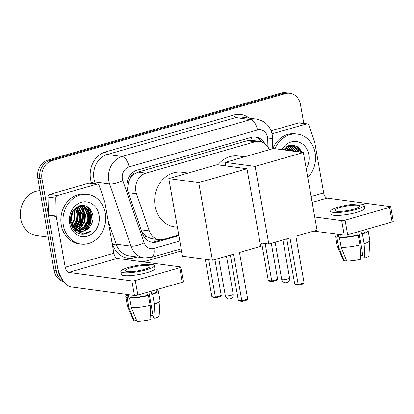 <?xml version="1.0" encoding="UTF-8"?>
<svg xmlns="http://www.w3.org/2000/svg" width="414" height="414" viewBox="0 0 414 414"><rect width="100%" height="100%" fill="white"/><g stroke="black" fill="none" stroke-linecap="round" stroke-linejoin="round"><path stroke-width="0.62" d="M130.172 178.486A15.033 12.803 -82.3 0 1 133.732 174.351L133.515 174.413A5.009 4.269 97.7 0 0 130.172 178.486L128.443 182.222L127.403 189.695M142.002 232.275L145.971 236.456L151.395 238.64L159.214 239.69A15.033 12.803 97.7 0 0 163.784 239.344L178.75 235.043M255.221 140.848A5.009 4.269 97.7 0 0 252.079 140.336L259.542 141.433A15.033 12.803 97.7 0 0 254.972 141.779L145.888 173.13A15.033 12.803 97.7 0 0 136.501 193.773L149.268 230.883A15.033 12.803 97.7 0 0 159.214 239.69M251.857 140.398L247.148 140.724L138.064 172.079L133.732 174.351M269.297 149.708A15.033 12.803 97.7 0 0 259.542 141.433M264.815 143.622A15.033 12.803 97.7 0 0 255.826 137.024A15.033 12.803 97.7 0 0 251.257 137.37L137.127 170.175A15.033 12.803 97.7 0 0 127.745 190.818L142.421 233.491A15.033 12.803 97.7 0 0 152.368 242.299A15.033 12.803 97.7 0 0 156.937 241.957L178.853 235.654M254.781 136.936A15.033 12.803 -82.3 0 1 261.948 142.038M89.155 212.817A20.043 17.072 -82.3 0 1 87.804 225.547A20.043 17.072 -82.3 0 0 89.155 212.817A20.043 17.072 -82.3 0 0 89.01 212.066A20.043 17.072 -82.3 0 1 89.155 212.817M86.805 227.679A20.043 17.072 -82.3 0 1 84.984 230.531A20.043 17.072 -82.3 0 0 86.805 227.679M82.81 232.958A20.043 17.072 -82.3 0 1 81.993 233.693A20.043 17.072 -82.3 0 0 82.81 232.958M81.843 233.817A20.043 17.072 -82.3 0 1 81.346 234.21A20.043 17.072 -82.3 0 0 81.843 233.817M90.128 209.096A20.043 17.072 -82.3 0 1 91.235 213.096A20.043 17.072 -82.3 0 0 90.128 209.096M299.933 148.792A20.043 17.072 -82.3 0 1 300.931 152.212A20.043 17.072 -82.3 0 0 299.933 148.792M61.676 278.348A15.033 12.803 -82.3 0 1 58.239 271.004L41.99 178.832A15.033 12.803 -82.3 0 1 52.014 160.658L285.313 93.6A15.033 12.803 -82.3 0 1 289.883 93.259A15.033 12.803 -82.3 0 1 300.466 104.535L303.793 123.393M181.534 250.858L143.151 261.886M63.761 281.561A15.033 12.803 -82.3 0 1 54.079 270.44L37.824 178.274A15.033 12.803 -82.3 0 1 47.848 160.099L281.153 93.041L283.233 93.321A15.033 12.803 -82.3 0 1 287.802 92.974A15.033 12.803 -82.3 0 0 283.233 93.321L49.928 160.378L283.233 93.321L285.313 93.6M37.824 178.274L39.91 178.553A15.033 12.803 -82.3 0 1 49.928 160.378A15.033 12.803 -82.3 0 0 39.91 178.553L56.159 270.725L39.91 178.553L41.99 178.832M63.311 280.951A15.033 12.803 -82.3 0 1 56.159 270.725A15.033 12.803 -82.3 0 0 63.311 280.951M86.966 206.457A20.043 17.072 -82.3 0 1 88.524 210.183A20.043 17.072 -82.3 0 0 86.966 206.457M296.771 146.152A20.043 17.072 -82.3 0 1 298.323 149.878A20.043 17.072 -82.3 0 0 296.771 146.152M161.538 239.753L154.857 241.678A15.033 12.803 -82.3 0 1 151.333 242.112M87.882 228.751A20.043 17.072 97.7 0 0 88.803 227.032M89.828 224.507A20.043 17.072 97.7 0 0 90.718 213.029A20.043 17.072 97.7 0 0 89.238 208.118M300.409 152.14A20.043 17.072 97.7 0 0 299.043 147.814M281.153 93.041A15.033 12.803 -82.3 0 1 285.722 92.695L289.883 93.259M272.024 133.846L306.546 123.926L298.742 122.875A2.505 2.132 -82.3 0 1 299.503 122.813L307.312 123.864A2.505 2.132 97.7 0 0 306.546 123.926M271.092 130.819L298.742 122.875M390.733 206.788L393.3 221.34A2.505 0.461 170 0 1 392.136 221.951L389.569 207.398A2.505 0.461 -10 0 0 390.733 206.788A2.505 0.461 -10 0 0 390.366 206.617L327.127 198.109A5.009 2.458 74 0 1 323.67 192.908L314.728 142.183A2.505 2.132 97.7 0 0 314.619 141.769L308.968 125.333A2.505 2.132 97.7 0 0 307.312 123.864M347.656 234.733A2.505 0.461 170 0 1 344.257 235.162L341.69 220.61A2.505 0.461 -10 0 0 345.09 220.181L347.656 234.733L392.136 221.951M313.874 231.074L344.257 235.162M345.09 220.181L389.569 207.398M341.69 220.61L314.733 216.983M353.908 209.142A12.529 2.298 -10 0 0 359.74 206.089A12.529 2.298 -10 0 0 340.898 207.388A12.529 2.298 -10 0 0 335.066 210.441A12.529 2.298 -10 0 0 353.908 209.142M358.638 231.576L363.264 257.824L364.863 258.036L364.149 243.732L362.436 234.029L361.381 233.889L360.863 230.94M362.809 255.236A10.024 1.837 -10 0 0 360.475 255.329M337.224 234.215L337.539 236.016A14.531 2.665 -10 0 0 338.564 236.761L336.861 237.253L338.574 246.951L344.122 260.649L346.321 260.018M338.134 234.34L338.564 236.761M341.177 247.303A16.534 3.033 -10 0 0 359.952 244.938L360.666 259.242A13.031 2.391 -10 0 1 346.72 261.001L341.177 247.303L339.464 237.6L341.167 237.113L340.738 234.691M341.167 237.113A14.531 2.665 -10 0 0 357.184 235.095L358.239 235.235L359.952 244.938M356.666 232.145L357.184 235.095M330.626 211.223L331.138 214.136A17.036 3.126 -10 0 0 356.764 212.366A17.036 3.126 -10 0 0 364.693 208.216L364.18 205.308A17.036 3.126 -10 0 0 338.554 207.078A17.036 3.126 -10 0 0 330.626 211.223A17.036 3.126 -10 0 0 356.252 209.458A17.036 3.126 -10 0 0 364.18 205.308M337.286 234.588A16.534 3.033 -10 0 0 335.563 236.363A16.534 3.033 -10 0 0 336.861 237.253M339.464 237.6A16.534 3.033 -10 0 0 358.239 235.235M335.563 236.363L337.275 246.066A16.534 3.033 -10 0 0 337.312 246.195A16.534 3.033 -10 0 0 338.574 246.951M337.312 246.195L343.325 260.111A13.031 2.391 -10 0 0 344.122 260.649M361.381 233.889A14.531 2.665 -10 0 0 366.162 230.971L365.898 229.491M362.436 234.029A16.534 3.033 -10 0 0 368.134 230.619A16.534 3.033 -10 0 0 366.84 229.734L365.986 229.977M364.149 243.732A16.534 3.033 -10 0 0 369.852 240.456A16.534 3.033 -10 0 0 369.847 240.322L368.134 230.619M364.863 258.036A13.031 2.391 -10 0 0 368.962 255.588L369.852 240.456M274.999 148.724A25.057 21.342 -82.3 0 1 297.485 134.115A25.057 21.342 -82.3 0 1 315.126 152.916A25.057 21.342 -82.3 0 1 307.778 177.528M272.81 148.693A25.057 21.342 -82.3 0 1 295.405 133.836L297.485 134.115M281.805 149.64A17.538 14.94 -82.3 0 1 297.143 141.671A17.538 14.94 -82.3 0 1 308.834 154.727A17.538 14.94 -82.3 0 1 306.22 168.705M298.892 151.938L293.169 146.349L291.839 146.002M299.539 152.026L293.821 146.437L291.513 145.956L286.571 146.763M292.165 146.044L287.642 146.665L283.471 149.863M296.289 151.586L290.519 145.982M290.198 145.883L289.236 145.656M290.53 145.878L288.905 145.604M296.941 151.674L290.851 145.971M289.562 145.692L288.837 145.624M293.686 151.239L289.169 146.173M288.858 146.018L288.377 145.806M294.338 151.327L289.51 146.106M289.2 145.966L288.579 145.723M291.083 150.887L287.792 146.603M291.735 150.975L288.139 146.473M288.48 150.536L286.369 147.312M289.132 150.624L286.731 147.105M285.883 150.189L284.899 148.383M286.529 150.277L285.272 148.072M283.926 149.925L283.75 149.532M301.941 152.347L298.551 147.368L293.459 145.097L287.947 145.997L283.316 149.842M287.756 150.437L286.462 147.405M290.359 150.789L289.065 147.757M292.957 151.141L291.668 148.108M298.163 151.84L296.869 148.807M296.15 147.669L293.811 145.148M300.766 152.192L297.718 146.732M287.43 150.396L286.172 147.431M290.033 150.748L288.341 147.048M292.636 151.094L290.938 147.4M297.837 151.798L296.145 148.098M295.575 147.275L293.479 145.097M217.862 164.834A27.562 23.474 -82.3 0 1 238.293 155.99L244.514 156.828M289.991 237.936L298.204 284.506L304.078 282.819L295.865 236.249L317.057 230.158L303.369 152.538L255.117 166.412L268.8 244.027L289.991 237.936M286.752 238.868L294.716 284.04L298.204 284.506L298.691 285.168L302.888 283.963L304.078 282.819M268.8 244.027L260.039 242.847M255.117 166.412L225.19 162.381L225.811 165.9M225.19 162.381L273.442 148.512L303.369 152.538M298.691 285.168L296.248 284.837L294.716 284.04M271.299 243.308L277.639 279.264L276.449 280.402L272.252 281.608L269.809 281.282L268.277 280.48L261.679 243.07M268.277 280.48L271.765 280.951L265.167 243.541M272.252 281.608L271.765 280.951L277.639 279.264M177.368 227.214L174.548 226.831A27.562 23.474 -82.3 0 1 155.141 206.151A27.562 23.474 -82.3 0 1 181.896 172.203L188.116 173.042M233.594 254.149L241.807 300.719L247.681 299.027L239.473 252.457L260.66 246.366L246.977 168.752L198.72 182.621L212.408 260.24L233.594 254.149M230.355 255.081L238.319 300.248L241.807 300.719L242.299 301.376L246.496 300.171L247.681 299.027M212.408 260.24L182.481 256.209L168.793 178.594L217.05 164.725L246.977 168.752M198.72 182.621L168.793 178.594M242.299 301.376L239.851 301.045L238.319 300.248M214.902 259.521L221.242 295.472L220.057 296.615L215.86 297.821L213.412 297.49L211.88 296.693L205.287 259.278M211.88 296.693L215.368 297.159L208.77 259.749M215.86 297.821L215.368 297.159L221.242 295.472M57.51 195.506A2.505 2.132 97.7 0 0 55.797 198.104L56.206 216.046A2.505 2.132 97.7 0 0 56.247 216.475L48.443 215.425A2.505 2.132 -82.3 0 1 48.402 214.995L47.993 197.054A2.505 2.132 -82.3 0 1 49.701 194.456L57.51 195.506L96.747 184.225L88.938 183.174A2.505 2.132 -82.3 0 1 89.698 183.117L97.507 184.168A2.505 2.132 97.7 0 0 96.747 184.225M49.701 194.456L88.938 183.174M48.443 215.425L57.386 266.15A20.043 9.838 -106 0 0 71.218 286.959L134.452 295.467L131.885 280.915L68.652 272.402A5.009 2.458 74 0 1 65.195 267.201L56.247 216.475M180.928 267.092L183.495 281.644A2.505 0.461 170 0 1 182.331 282.255L179.764 267.703A2.505 0.461 -10 0 0 180.928 267.092A2.505 0.461 -10 0 0 180.561 266.921L117.328 258.414A5.009 2.458 74 0 1 113.866 253.213L104.923 202.487A2.505 2.132 97.7 0 0 104.82 202.073L99.163 185.638A2.505 2.132 97.7 0 0 97.507 184.168M131.885 280.915A2.505 0.461 -10 0 0 135.285 280.485L137.852 295.037L182.331 282.255M137.852 295.037A2.505 0.461 170 0 1 134.452 295.467M135.285 280.485L179.764 267.703M144.103 269.447A12.529 2.298 -10 0 0 149.935 266.393A12.529 2.298 -10 0 0 131.093 267.692A12.529 2.298 -10 0 0 125.261 270.746A12.529 2.298 -10 0 0 144.103 269.447M148.833 291.88L153.459 318.128L155.059 318.34L154.344 304.036L152.631 294.333L151.576 294.194L151.058 291.244M153.004 315.54A10.024 1.837 -10 0 0 150.67 315.634M127.419 294.52L127.735 296.32A14.531 2.665 -10 0 0 128.759 297.066L127.057 297.552L128.77 307.255L134.317 320.954L136.517 320.322M128.33 294.644L128.759 297.066M131.373 307.607A16.534 3.033 -10 0 0 150.147 305.242L150.867 319.546A13.031 2.391 -10 0 1 136.92 321.305L131.373 307.607L129.66 297.904L131.362 297.418L130.933 294.991M131.362 297.418A14.531 2.665 -10 0 0 147.379 295.399L148.435 295.539L150.147 305.242M146.861 292.45L147.379 295.399M120.821 271.527L121.333 274.441A17.036 3.126 -10 0 0 146.96 272.671A17.036 3.126 -10 0 0 154.888 268.52L154.375 265.612A17.036 3.126 -10 0 0 128.749 267.377A17.036 3.126 -10 0 0 120.821 271.527A17.036 3.126 -10 0 0 146.447 269.762A17.036 3.126 -10 0 0 154.375 265.612M127.481 294.892A16.534 3.033 -10 0 0 125.763 296.667A16.534 3.033 -10 0 0 127.057 297.552M129.66 297.904A16.534 3.033 -10 0 0 148.435 295.539M125.763 296.667L127.471 306.37A16.534 3.033 -10 0 0 127.512 306.495A16.534 3.033 -10 0 0 128.77 307.255M127.512 306.495L133.52 320.415A13.031 2.391 -10 0 0 134.317 320.954M151.576 294.194A14.531 2.665 -10 0 0 156.357 291.27L156.099 289.795M152.631 294.333A16.534 3.033 -10 0 0 158.329 290.923A16.534 3.033 -10 0 0 157.035 290.038L156.181 290.281M154.344 304.036A16.534 3.033 -10 0 0 160.047 300.761A16.534 3.033 -10 0 0 160.042 300.626L158.329 290.923M155.059 318.34A13.031 2.391 -10 0 0 159.157 315.892L160.047 300.761M48.205 237.144L36.577 235.576A22.547 19.204 -82.3 0 1 20.7 218.659A22.547 19.204 -82.3 0 1 40.023 190.74M63.363 225.283A25.057 21.342 -82.3 0 1 87.685 194.42A25.057 21.342 -82.3 0 1 105.322 213.22A25.057 21.342 -82.3 0 1 80.999 244.084A25.057 21.342 -82.3 0 1 63.363 225.283M80.999 244.084L78.919 243.805A25.057 21.342 -82.3 0 1 61.277 225.004A25.057 21.342 -82.3 0 1 85.6 194.14L87.685 194.42M81.703 234.257C85.196 234.484 88.337 233.294 91.132 230.696C84.823 234.443 79.193 233.605 74.241 228.186A12.529 10.671 -82.3 0 0 80.068 231.317A12.529 10.671 -82.3 0 0 89.45 227.182C92.193 223.917 93.341 220.124 92.896 215.803C91.075 207.781 86.619 204.438 79.535 205.763C72.848 208.646 69.868 214.25 70.587 222.566C72.031 229.294 75.736 233.191 81.703 234.257M99.029 215.032A17.538 14.94 -82.3 0 1 87.333 236.234A17.538 14.94 -82.3 0 1 69.655 223.472A17.538 14.94 -82.3 0 1 81.346 202.275A17.538 14.94 -82.3 0 1 99.029 215.032M78.613 231.002L86.205 227.545L89.476 222.028L90.029 215.59L87.773 209.96L83.369 206.653L82.034 206.307M73.433 229.351L77.014 230.883M78.924 231.09L86.852 227.633L90.128 222.116L90.682 215.678L88.425 210.048L84.016 206.741L82.36 206.348L77.837 206.969L73.961 209.815L71.12 215.389L71.001 221.883L72.466 213.226L72.29 212.268M77.377 230.52L83.602 227.193L86.873 221.681L87.426 215.244L85.17 209.608L80.714 206.286M77.687 230.66L84.254 227.281L87.525 221.769L88.078 215.327L85.822 209.696L81.046 206.27M76.176 229.848L80.999 226.841L84.275 221.33L84.823 214.892L82.997 209.877L79.364 206.477M76.471 230.034L81.651 226.929L84.922 221.418L85.475 214.98L83.535 209.8L79.705 206.41M75.001 228.942L78.396 226.494L81.672 220.978L82.226 214.54L77.987 206.907M75.291 229.19L79.048 226.582L82.319 221.066L82.872 214.628L78.334 206.777M73.852 227.762L75.793 226.142L79.069 220.631L79.623 214.193L76.564 207.611M74.142 228.083L76.445 226.23L79.721 220.719L80.269 214.276L76.926 207.409M71.948 226.908L72.357 226.577M72.729 226.241L76.466 220.279L77.02 213.841L75.094 208.687M73.009 226.665L73.842 225.878L77.118 220.367L77.672 213.929L75.467 208.377M71.684 224.165L74.116 219.047L74.416 213.489L73.547 210.317M71.932 224.755L74.675 219.472L75.069 213.577L73.946 209.836M70.82 220.781L71.829 213.246M82.36 206.348L76.766 207.067M80.394 206.188L79.431 205.96M79.105 205.908L79.757 205.996L79.033 205.929M80.725 206.182L79.757 205.996M79.053 206.322L78.572 206.11M79.395 206.265L78.774 206.027M70.68 223.079L75.71 229.827M79.871 231.291L84.673 230.655L89.45 227.182M71.001 221.883L74.241 228.186M73.821 227.726L77.853 220.916L78.479 213.081L76.657 207.709M76.259 228.243L80.456 221.267L81.077 213.427L79.26 208.061M78.862 228.59L83.054 221.619L83.68 213.779L81.863 208.413M84.068 229.294L88.26 222.318L88.886 214.478L87.064 209.111M86.345 207.973L84.006 205.453M78.8 233.522L81.744 232.818M86.671 229.641L90.863 222.67L91.489 214.83L87.918 207.036M73.651 227.524L77.542 220.828L78.153 213.034L76.373 207.735M75.296 228.797L76.192 227.938L80.13 221.226L80.756 213.386L78.536 207.352M77.894 229.144L78.795 228.29L82.733 221.573L83.354 213.733L81.134 207.704M83.1 229.848L84.001 228.989L87.934 222.277L88.56 214.436L86.34 208.402M85.77 207.58L83.675 205.401M81.377 234.215L86.552 233.501L91.132 230.696M127.031 182.833A15.033 4 -19 0 0 128.443 182.222M252.079 140.336A15.033 7.38 -106 0 0 251.386 137.334M154.132 241.859A15.033 7.38 -106 0 0 153.894 238.976M144.258 237.15A15.033 4 -19 0 0 145.971 236.456M133.515 174.413A15.033 7.38 -106 0 0 133.044 172.24M247.148 140.724L254.972 141.779M141.143 229.791L149.268 230.883M128.381 192.681L136.501 193.773M138.064 172.079L145.888 173.13M267.905 146.965L267.723 138.995A10.024 8.534 97.7 0 0 267.553 137.272A10.024 8.534 97.7 0 0 257.451 129.986L129.049 166.889A10.024 8.534 97.7 0 0 122.368 179.003A10.024 8.534 97.7 0 0 122.792 180.654L144.17 242.806A10.024 8.534 97.7 0 0 153.848 248.452L179.795 240.989M144.17 242.806A10.024 2.665 -19 0 1 131 246.17L116.168 244.172A20.043 17.072 97.7 0 0 129.427 255.914L144.263 257.912A20.043 17.072 -82.3 0 1 131 246.17L109.622 184.013A20.043 17.072 -82.3 0 1 108.773 180.716A20.043 17.072 -82.3 0 1 122.135 156.487L250.537 119.584A20.043 17.072 -82.3 0 1 256.633 119.118L241.797 117.126A20.043 17.072 97.7 0 0 235.706 117.586L107.304 154.489A20.043 17.072 97.7 0 0 93.942 178.719A20.043 17.072 97.7 0 0 94.79 182.015L95.432 183.888M91.68 183.386L91.494 182.859A22.547 19.204 -82.3 0 1 105.575 151.891L233.972 114.983A2.505 1.232 -106 0 0 235.706 117.586L250.537 119.584A10.024 4.921 74 0 1 257.451 129.986M91.494 182.859A2.505 0.668 161 0 1 94.79 182.015L109.622 184.013A10.024 2.665 -19 0 0 122.792 180.654M233.972 114.983A22.547 19.204 -82.3 0 1 249.218 118.125M137.225 256.965L134.648 257.705A22.547 19.204 -82.3 0 1 112.872 245.01L111.946 242.319M52.014 160.658L47.848 160.099M58.239 271.004L54.079 270.44M129.049 166.889A10.024 4.921 74 0 0 122.135 156.487L107.304 154.489A2.505 1.232 -106 0 1 105.575 151.891M108.178 220.947L116.168 244.172A2.505 0.668 161 0 0 112.872 245.01M134.597 256.613A2.505 1.232 -106 0 0 134.648 257.705M153.848 248.452A10.024 4.921 74 0 1 151.415 257.384L181.177 248.824M267.723 138.995A10.024 0.957 -1.3 0 0 272.541 138.069L272.779 148.704M154.857 241.678L156.937 241.957M312.161 202.41L327.127 198.109M311.126 196.515L323.67 192.908M297.112 146.344A20.043 17.072 -82.3 0 1 298.768 150.541M287.72 279.015A4.011 0.735 -10 0 0 289.588 278.042A4.011 4.011 0 0 1 286.747 282.591A4.011 4.011 0 0 1 281.691 279.434A4.011 0.735 -10 0 0 282.281 279.704A4.011 0.735 -10 0 0 287.72 279.015M231.322 295.229A4.011 0.735 -10 0 0 233.191 294.25A4.011 4.011 0 0 1 230.35 298.799A4.011 4.011 0 0 1 225.294 295.643A4.011 0.735 -10 0 0 225.884 295.912A4.011 0.735 -10 0 0 231.322 295.229M68.652 272.402L117.328 258.414M65.195 267.201L113.866 253.213M48.402 214.995L56.206 216.046M55.797 198.104L47.993 197.054M89.486 213.293A20.043 17.072 -82.3 0 1 88.544 224.274M87.432 226.996A20.043 17.072 -82.3 0 1 85.419 230.339M83.09 232.978A20.043 17.072 -82.3 0 1 82.391 233.61M82.22 233.755A20.043 17.072 -82.3 0 1 81.625 234.231M87.307 206.648A20.043 17.072 -82.3 0 1 88.963 210.845M272.541 138.069L272.221 134.835C270.301 126.063 265.105 120.826 256.633 119.118M144.263 257.912L151.415 257.384M282.876 239.985L289.588 278.042M275.129 242.211L281.691 279.434M226.479 256.194L233.191 294.25M218.732 258.419L225.294 295.643"/></g></svg>
